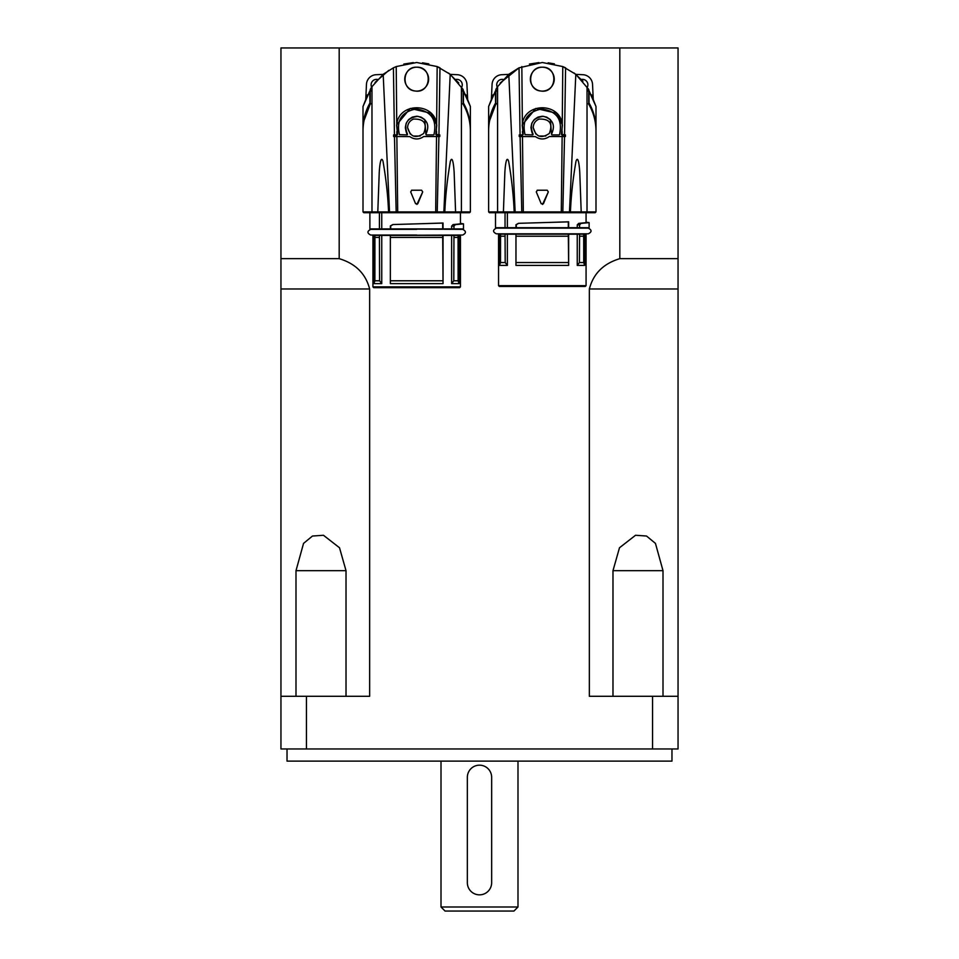<?xml version="1.0" encoding="UTF-8"?>
<svg xmlns="http://www.w3.org/2000/svg" width="959" height="959" viewBox="0 0 959 959"><rect width="100%" height="100%" fill="white"/><g stroke="black" fill="none" stroke-linecap="round" stroke-linejoin="round"><path stroke-width="1.44" d="M467.345 882.688L467.345 777.329A12.155 12.155 0 0 1 479.5 765.174A12.155 12.155 0 0 1 491.655 777.329L491.655 882.688A12.155 12.155 0 0 1 479.5 894.843A12.155 12.155 0 0 1 467.345 882.688L467.345 777.329M280.951 258.666L280.951 288.983L369.647 288.983L369.647 696.294L306.436 696.294L306.436 748.967L678.049 748.967L678.049 696.294L652.564 696.294L652.564 748.967M652.564 696.294L589.353 696.294L589.353 288.983L678.049 288.983L678.049 258.666M619.814 258.666C603.475 263.569 593.333 273.675 589.353 288.983M619.814 47.95L678.049 47.95L678.049 258.654L619.814 258.654L619.814 47.95L280.951 47.95L280.951 258.654L339.186 258.654L339.186 47.95M369.647 288.983C365.667 273.675 355.525 263.569 339.186 258.666M306.436 696.294L280.951 696.294L280.951 288.983M346.019 696.294L346.019 570.677L339.51 547.757L323.459 535.266L312.454 536.033L303.547 543.393L295.995 570.677L295.995 696.294M663.005 696.294L663.005 570.677L655.453 543.393L646.546 536.033L635.541 535.266L619.49 547.757L612.981 570.677L612.981 696.294M678.049 288.983L678.049 696.294M445.06 911.05L513.94 911.05L517.992 906.998L441.008 906.998L445.06 911.05M517.992 761.122L517.992 906.998M287.029 748.967L287.029 761.122L671.971 761.122L671.971 748.967M280.951 696.294L280.951 748.967L306.436 748.967M496.678 90.494L495.719 90.53A81.047 81.047 0 0 0 495.347 91.177L488.622 106.497L495.719 90.53A81.047 81.047 0 0 0 495.347 91.177L495.575 103.021C490.984 111.076 488.67 119.719 488.622 128.95L488.622 130.076M488.622 128.95L488.622 106.497L492.626 96.38M496.282 91.177L495.575 90.997M592.039 96.499L595.995 106.497L595.995 128.95C595.947 119.719 593.633 111.076 589.042 103.021L588.79 103.021M588.766 90.53L595.995 106.497L589.27 91.177A81.047 81.047 0 0 0 588.898 90.53L587.939 90.494M588.335 91.177L589.27 91.177A81.047 81.047 0 0 0 588.898 90.53M495.827 103.021L496.402 103.836M588.215 103.836L589.042 103.021L589.042 90.997M595.995 129.968L595.995 128.95M565.414 134.907A11321.175 11310.242 180 0 0 565.402 136.526L563.952 136.526L563.94 134.907L565.414 134.907L561.411 134.368L562.418 125.173M522.199 125.173L523.206 134.368L522.367 124.047C524.945 102.337 559.696 102.373 562.25 124.047L561.794 134.907M587.028 86.646L587.016 211.903L595.995 211.903L595.995 130.951C595.947 121.445 593.537 112.551 588.79 104.291L588.754 89.463L575.82 74.299L562.777 66.567L542.303 62.503L519.023 67.825L508.785 74.299L497.589 86.646A84.74 60.837 -178.3 0 0 496.726 87.988L495.863 89.439L495.815 104.291C491.068 112.563 488.67 121.445 488.622 130.951L488.622 211.903L489.426 212.706L595.191 212.706L586.069 212.706L586.069 222.632L578.661 223.399A60.261 24.454 -21.3 0 1 577.246 224.897A7789.37 5967.006 -90 0 0 579.572 224.897L579.572 227.703L495.503 227.703L495.503 212.706L489.426 212.706M535.398 136.61L535.398 136.61C540.001 139.738 544.616 139.738 549.219 136.61C544.604 139.726 540.001 139.726 535.398 136.61L519.227 136.526A11449.405 11438.341 180 0 0 519.215 134.907L522.823 134.907L522.427 131.551M586.345 212.706L587.016 211.903L581.202 211.903L579.775 172.752C579.44 166.351 578.229 154.831 575.999 161.232C572.979 178.53 571.12 195.42 570.425 211.903L514.192 211.903C513.485 195.42 511.638 178.53 508.618 161.232C506.388 154.831 505.177 166.351 504.842 172.752L503.415 211.903L497.601 211.903L497.589 86.646M507.371 227.703L507.371 212.706L586.069 212.706M549.471 136.526L565.402 136.526M542.53 204.447L548.32 191.896L547.205 190.218L548.32 191.896L543.429 203.716L541.188 203.716L536.285 191.896L537.412 190.218L547.205 190.218L537.172 190.242M539.054 119.096C535.338 120.726 533.384 123.567 533.192 127.619C535.877 136.945 541.248 138.899 549.303 133.469C553.127 123.507 549.711 118.712 539.054 119.096M562.382 124.874L556.664 113.318M556.604 113.258L535.841 108.415L522.235 124.874M523.326 212.706L522.475 136.526L524.909 136.526M545.815 136.022L538.778 136.022M535.877 134.08L533.192 127.619M531.921 132.186L532.784 134.907L525.053 134.656C521.768 120.355 527.306 111.807 541.655 108.99C556.807 111.088 562.777 119.647 559.565 134.656L559.109 134.907M533.12 134.26C528.948 123.891 532.401 117.909 543.453 116.327C552.947 119.228 555.633 125.209 551.497 134.26L550.406 119.671M550.238 119.503L546.81 117.202M546.486 117.07L542.506 116.267M542.111 116.267L538.203 117.034M537.723 117.238L534.475 119.395M534.103 119.779L531.933 123.004M531.73 123.519L530.962 127.391M530.962 127.835L531.765 131.815M519.215 134.907L520.677 134.907L520.677 136.526M515.966 234.188L515.966 265.391L515.966 234.188L500.55 234.188L500.502 262.55L499.495 265.379L499.483 234.188L499.495 265.379M515.966 265.391L568.651 265.391L568.303 234.188L516.314 234.188M568.303 234.188L579.572 234.188L579.416 262.55L577.246 265.391L577.246 234.188M583.683 234.188L584.606 234.188L584.63 265.391L583.731 262.55L583.683 234.188L579.572 234.188M577.246 265.391L584.63 265.391L584.606 234.188L586.069 234.188L586.069 285.65L498.548 285.65L499.351 286.453L542.303 286.453L500.37 286.453M498.548 285.65L498.548 234.188L499.459 233.816M499.495 234.188L500.55 234.188M516.314 224.67A55.394 0.935 -30.2 0 0 518.687 223.315A1653.028 144.653 -91.2 0 0 518.351 223.387L515.966 224.742A1537.589 134.008 90 0 1 516.314 224.67L516.314 227.703M568.303 227.703L568.303 221.877L518.687 223.315M586.069 285.65L585.266 286.453L542.303 286.453M542.303 67.202C558.809 66.519 556.951 93.898 540.672 90.997C526.299 89.762 527.929 66.423 542.303 67.202A11.952 11.952 0 0 0 531.957 85.123A11.952 11.952 0 0 0 552.66 85.123A11.952 11.952 0 0 0 542.303 67.202M551.833 134.907L559.193 134.907M568.303 236.214L516.314 236.214M586.069 222.176L589.114 222.632L589.114 227.703L579.572 227.703M499.483 265.391L507.371 265.391L505.201 262.55L505.045 234.188M505.045 236.214L500.55 236.214M583.683 236.214L579.572 236.214M568.327 262.55L516.29 262.55M505.201 262.55L500.502 262.55M583.731 262.55L579.416 262.55M568.651 227.703L568.651 221.805A1591.676 142.196 -101.1 0 1 568.303 221.877M568.651 265.391L568.651 234.188M507.371 265.391L507.371 234.188M577.246 227.703L577.246 224.897M542.303 222.632L568.651 221.805M515.966 227.703L515.966 224.742M505.045 227.703L505.045 212.706M579.572 224.897A64.349 26.037 -21.3 0 0 580.998 223.411A7366.355 5367.799 63.4 0 1 578.661 223.399M589.114 222.632L580.998 223.411M500.238 82.954L519.023 67.849L520.066 134.907M529.44 64.061L538.934 62.599M548.116 62.814L554.422 63.881M562.25 124.047L562.777 66.567L565.594 67.825L564.551 134.907M574.177 73.028L582.94 81.191M499.459 227.703L542.303 228.146L496.318 228.146C492.662 230.04 492.662 231.934 496.318 233.816L588.299 233.816C591.955 231.934 591.955 230.04 588.299 228.146L542.303 228.146M491.38 99.125L491.416 98.381A4.867 4.867 0 0 1 493.501 94.605L491.416 98.381L492.075 84.356A10.129 10.129 0 0 1 501.725 74.706L508.69 74.382M575.927 74.382L582.892 74.706A10.129 10.129 0 0 1 592.542 84.356L593.225 99.125M503.235 79.453A5.466 5.466 0 0 0 497.253 87.161M587.364 87.161A5.466 5.466 0 0 0 581.382 79.453M591.116 94.605A4.867 4.867 0 0 1 593.189 98.381L591.116 94.605M371.061 90.494L370.102 90.53A81.047 81.047 0 0 0 369.73 91.177L363.005 106.497L370.102 90.53A81.047 81.047 0 0 0 369.73 91.177L369.958 103.021C365.367 111.076 363.053 119.719 363.005 128.95L363.005 130.076M363.005 128.95L363.005 106.497L367.021 96.38M370.665 91.177L369.958 90.997M466.422 96.499L470.378 106.497L470.378 128.95C470.33 119.719 468.016 111.076 463.425 103.021L463.173 103.021M463.149 90.53L470.378 106.497L463.653 91.177A81.047 81.047 0 0 0 463.281 90.53L462.322 90.494M462.717 91.177L463.653 91.177A81.047 81.047 0 0 0 463.281 90.53M370.21 103.021L370.785 103.836M462.598 103.836L463.425 103.021L463.425 90.997M470.378 129.968L470.378 128.95M439.797 134.907A11321.175 11310.242 180 0 0 439.785 136.526L438.335 136.526L438.323 134.907L439.797 134.907L435.794 134.368L436.801 125.173M396.582 125.173L397.589 134.368L396.75 124.047C399.328 102.337 434.079 102.373 436.633 124.047L436.177 134.907M461.411 86.646L461.399 211.903L470.378 211.903L470.378 130.951C470.33 121.445 467.932 112.551 463.185 104.291L463.137 89.463L450.215 74.299L437.16 66.567L416.697 62.503L396.223 66.567L393.406 67.825L383.18 74.299L371.972 86.646A84.74 60.837 -178.3 0 0 371.109 87.988L370.246 89.439L370.21 104.291C365.451 112.563 363.053 121.445 363.005 130.951L363.005 211.903L363.809 212.706L469.574 212.706L460.452 212.706L460.452 223.831M409.781 136.61L409.781 136.61C414.384 139.738 418.999 139.738 423.602 136.61C418.987 139.726 414.384 139.726 409.781 136.61L393.61 136.526A11449.405 11438.341 180 0 0 393.598 134.907L397.206 134.907M460.728 212.706L461.399 211.903L455.585 211.903L454.158 172.752C453.823 166.351 452.612 154.831 450.382 161.232C447.362 178.53 445.515 195.42 444.808 211.903L388.575 211.903C387.88 195.42 386.021 178.53 383.001 161.232C380.771 154.831 379.56 166.351 379.225 172.752L377.798 211.903L371.984 211.903L371.972 86.646M390.349 228.913L390.349 225.952A1537.589 134.008 90 0 1 390.697 225.88L390.697 228.913L369.886 228.913L369.886 212.706L363.809 212.706M381.754 228.913L381.754 212.706L460.452 212.706M423.854 136.526L439.785 136.526M416.913 204.447L422.715 191.896L421.588 190.218L422.715 191.896L417.812 203.716L415.571 203.716L410.68 191.896L411.795 190.218L421.588 190.218L411.555 190.242M413.437 119.096C409.733 120.726 407.779 123.567 407.575 127.619C410.26 136.945 415.631 138.899 423.686 133.469C427.51 123.507 424.094 118.712 413.437 119.096M436.765 124.874L431.047 113.318M430.987 113.258L410.224 108.415L396.618 124.874M397.709 212.706L396.858 136.526L399.292 136.526M420.21 136.022L413.173 136.022M410.26 134.08L407.575 127.619M406.304 132.186L407.179 134.907L399.435 134.656C396.151 120.355 401.689 111.807 416.038 108.99C431.202 111.088 437.172 119.647 433.947 134.656L433.492 134.907M407.503 134.26C403.331 123.891 406.784 117.909 417.836 116.327C427.33 119.228 430.016 125.209 425.88 134.26L424.789 119.671M424.621 119.503L421.193 117.202M420.869 117.07L416.889 116.267M416.494 116.267L412.598 117.034M412.106 117.238L408.87 119.395M408.486 119.779L406.328 123.004M406.113 123.519L405.345 127.391M405.345 127.835L406.148 131.815M393.598 134.907L395.072 134.907L395.06 136.526M390.349 235.399L390.349 283.624L390.349 235.399L374.933 235.399L374.885 280.783L373.89 283.612L373.866 235.399L374.933 235.399M390.349 283.624L443.034 283.624L442.686 235.399L390.697 235.399M442.686 235.399L453.955 235.399L453.799 280.783L451.629 283.624L451.629 235.399M458.066 235.399L458.989 235.399L459.013 283.624L458.114 280.783L458.066 235.399L453.955 235.399M451.629 283.624L459.013 283.624L458.989 235.399L460.452 235.399L460.452 286.861L372.931 286.861L373.734 287.676L459.649 287.676L460.452 286.861M372.931 286.861L372.931 235.399L373.866 235.399L373.866 283.624L381.754 283.624L379.584 280.783L379.428 235.399M390.697 225.88A55.394 0.935 -30.2 0 0 393.07 224.538A1653.028 144.653 -91.2 0 0 392.734 224.598L390.349 225.952M460.452 223.387L463.497 223.855L463.497 228.913L390.697 228.913M442.686 228.913L442.686 223.087L393.07 224.538M413.209 287.676L376.168 287.676M416.697 67.202C433.192 66.519 431.334 93.898 415.055 90.997C400.682 89.762 402.312 66.423 416.697 67.202A11.952 11.952 0 0 0 406.34 85.123A11.952 11.952 0 0 0 427.043 85.123A11.952 11.952 0 0 0 416.697 67.202M426.216 134.907L433.576 134.907M442.686 237.424L390.697 237.424M379.428 228.913L379.428 212.706M379.428 237.424L374.933 237.424M458.066 237.424L453.955 237.424M442.71 280.783L390.673 280.783M379.584 280.783L374.885 280.783M458.114 280.783L453.799 280.783M443.034 228.913L443.034 223.015A1591.676 142.196 -101.1 0 1 442.686 223.087M443.034 283.624L443.034 235.399M381.754 283.624L381.754 235.399M451.629 228.913L451.629 226.108A7789.37 5967.006 -90 0 0 453.955 226.12L453.955 228.913M416.697 223.855L443.034 223.015M451.629 226.108A60.261 24.454 -21.3 0 0 453.044 224.61L460.464 223.855M453.955 226.12A64.349 26.037 -21.3 0 0 455.381 224.622A7366.355 5367.799 63.4 0 1 453.044 224.61M463.497 223.855L455.381 224.622M375.065 82.39L388.827 70.331M403.835 64.061L413.317 62.599M422.499 62.814L428.805 63.881M436.633 124.047L437.16 66.567L439.977 67.825L438.934 134.907M448.56 73.028L458.762 82.954M373.842 228.913L462.682 229.369C466.338 231.251 466.338 233.145 462.682 235.039L373.842 235.399M416.697 235.039L370.701 235.039C367.045 233.145 367.045 231.251 370.701 229.369L416.697 229.369M365.775 99.125L365.811 98.381A4.867 4.867 0 0 1 367.884 94.605L365.811 98.381L366.458 84.356A10.129 10.129 0 0 1 376.108 74.706L383.073 74.382M450.31 74.382L457.275 74.706A10.129 10.129 0 0 1 466.925 84.356L467.62 99.125M377.618 79.453A5.466 5.466 0 0 0 371.636 87.161M461.747 87.161A5.466 5.466 0 0 0 455.765 79.453M465.499 94.605A4.867 4.867 0 0 1 467.584 98.381L465.499 94.605M491.655 777.329L491.655 882.688M295.995 570.677L346.019 570.677M612.981 570.677L663.005 570.677M562.154 134.907L562.178 131.551M522.367 124.047L521.84 66.567M569.442 212.706L575.82 74.299M514.611 212.706L514.192 211.903L503.415 211.903L504.05 212.706M580.615 212.706L581.202 211.903L570.425 211.903L570.006 212.706M562.142 136.526L561.291 212.706M564.527 136.526L562.813 212.706M521.792 212.706L520.09 136.526M515.175 212.706L508.785 74.299M498.272 212.706L497.601 211.903L488.622 211.903M562.418 136.526L562.418 134.907M522.199 136.526L522.199 134.907M436.537 134.907L436.573 131.551M394.449 134.907L393.406 67.825M396.846 134.907L396.822 131.551M396.75 124.047L396.223 66.567M443.825 212.706L450.215 74.299M388.994 212.706L388.575 211.903L377.798 211.903L378.433 212.706M454.998 212.706L455.585 211.903L444.808 211.903L444.389 212.706M436.525 136.526L435.674 212.706M438.91 136.526L437.208 212.706M396.187 212.706L394.473 136.526M389.558 212.706L383.18 74.299M372.655 212.706L371.984 211.903L363.005 211.903M436.801 136.526L436.801 134.907M396.582 136.526L396.582 134.907M441.008 761.122L441.008 906.998M595.995 211.903L595.191 212.706M495.815 104.087L489.677 120.438M488.646 129.297L488.611 130.975M596.007 130.951C596.019 121.589 593.573 112.575 588.67 103.884M470.378 211.903L469.574 212.706M370.21 104.087L364.06 120.438M363.029 129.297L362.993 130.975M470.389 130.951C470.401 121.589 467.968 112.575 463.065 103.884"/></g></svg>

